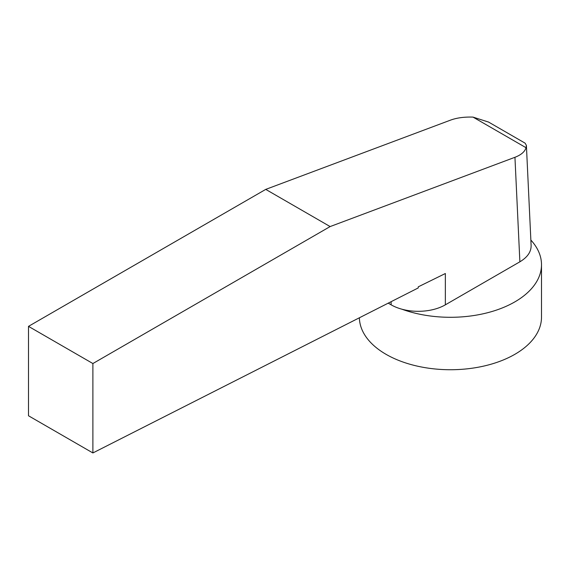 <?xml version="1.0" encoding="UTF-8"?>
<svg xmlns="http://www.w3.org/2000/svg" width="570" height="570" viewBox="0 0 570 570"><rect width="100%" height="100%" fill="white"/><g stroke="black" fill="none" stroke-linecap="round" stroke-linejoin="round"><path stroke-width="0.85" d="M530.862 240.056A91.058 52.575 180 0 1 541.5 264.722A91.058 52.575 180 0 1 514.831 301.893A91.058 52.575 180 0 1 401.893 309.204A38.34 22.137 0 0 1 391.134 304.829L388.227 303.155M541.5 264.722L541.5 317.155A91.058 52.575 180 0 1 514.831 354.333A91.058 52.575 180 0 1 416.093 365.847A91.058 52.575 180 0 1 359.385 317.782M28.5 415.772L92.889 452.951L92.889 363.539L28.5 326.361L28.5 415.772M525.084 143.155L526.395 145.393L531.119 245.52C531.219 251.833 527.471 257.262 519.876 261.808L445.355 304.829L445.355 273.522L418.245 286.845L418.245 287.928L92.889 452.951M92.889 363.539L330.13 226.568L514.945 157.291L519.876 261.808M526.395 145.393L526.053 147.723L473.022 117.107C464.336 116.814 456.848 117.819 450.557 120.12L265.741 189.39L28.5 326.361M445.355 304.829A38.34 22.137 180 0 1 401.893 309.204M526.053 147.723C524.813 151.734 521.108 154.926 514.945 157.291M330.13 226.568L265.741 189.39M473.022 117.107L488.625 122.101M391.134 301.68L391.134 304.829M488.419 121.98L525.141 143.184"/></g></svg>
